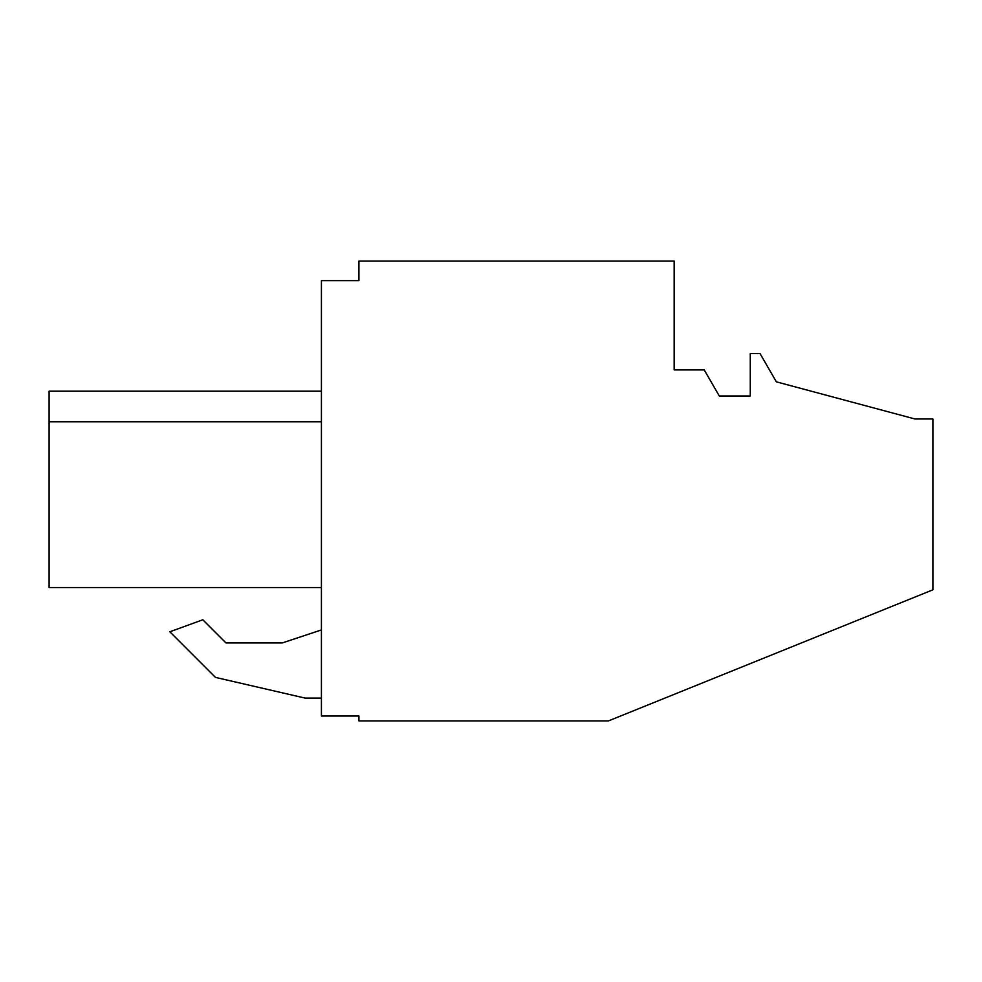 <?xml version="1.0" encoding="UTF-8"?>
<svg xmlns="http://www.w3.org/2000/svg" width="982" height="982" viewBox="0 0 982 982"><rect width="100%" height="100%" fill="white"/><g stroke="black" fill="none" stroke-linecap="round" stroke-linejoin="round"><path stroke-width="1.47" d="M358.921 716.025L358.921 720.923L608.41 720.923L932.9 589.814L932.9 418.983L914.966 418.983L776.357 381.838L760.056 353.594L750.273 353.594L750.273 395.992L719.29 395.992L704.229 369.907L674.168 369.907L674.168 261.077L358.921 261.077L358.921 280.643L321.421 280.643L321.421 716.025L358.921 716.025M305.107 698.092L321.421 698.092L305.107 698.092L215.463 677.396L305.107 698.092M321.421 629.941L282.276 642.928L225.97 642.928L202.82 619.777L169.849 631.782L215.463 677.396L169.849 631.782M49.1 587.555L321.421 587.555L49.1 587.555L49.1 421.769L321.421 421.769L49.1 421.769L49.1 391.192L321.421 391.192L49.1 391.192M282.276 642.928L225.97 642.928"/></g></svg>

